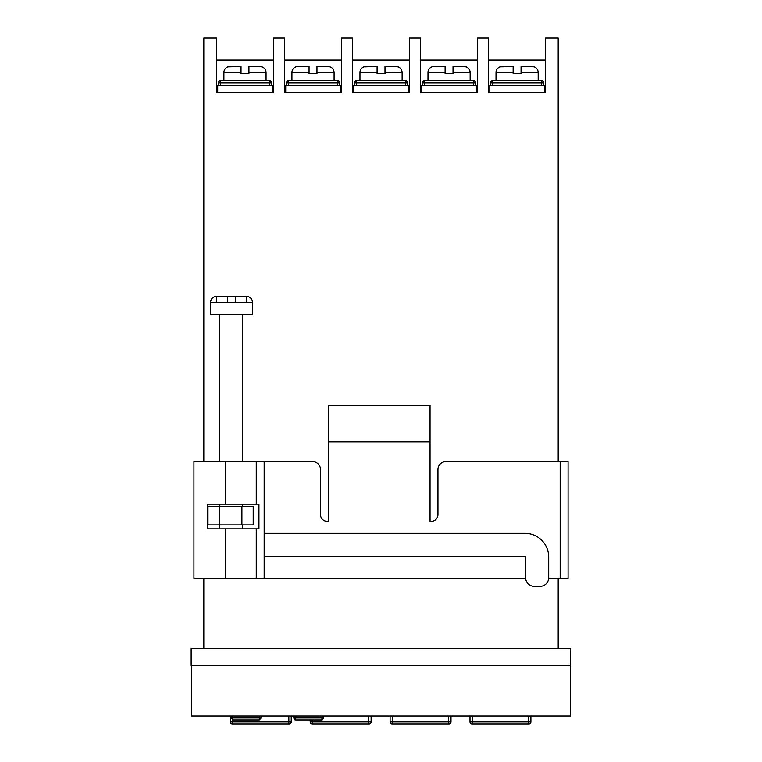 <?xml version="1.0" encoding="UTF-8"?>
<svg xmlns="http://www.w3.org/2000/svg" width="762" height="762" viewBox="0 0 762 762"><rect width="100%" height="100%" fill="white"/><g stroke="black" fill="none" stroke-linecap="round" stroke-linejoin="round"><path stroke-width="1.14" d="M241.03 73.695L248.936 73.695L241.03 73.695L248.936 73.695L241.03 73.695L241.03 66.58L228.371 66.894M266.062 80.81L266.062 72.504C265.881 69.58 264.395 67.656 261.595 66.761M248.936 66.58L259.604 66.58L248.936 66.58L259.604 66.58L248.936 66.58L248.936 73.695M223.904 80.81L223.904 72.504A5.934 5.934 0 0 1 228.371 66.761M309.058 73.695L316.963 73.695L309.058 73.695L316.963 73.695L309.058 73.695L309.058 66.58L296.399 66.761A5.934 5.934 0 0 0 291.932 72.504L309.058 72.504L309.058 66.58M334.089 80.81L334.089 72.504C333.908 69.58 332.423 67.656 329.622 66.761M316.963 66.58L327.631 66.58L316.963 66.58L327.631 66.58L316.963 66.58L316.963 73.695M291.932 80.81L291.932 72.504M377.085 73.695L384.991 73.695L377.085 73.695L384.991 73.695L377.085 73.695L377.085 66.58L364.427 66.894M402.117 80.81L402.117 72.504C401.936 69.58 400.441 67.656 397.65 66.761M384.991 66.58L395.659 66.58L384.991 66.58L395.659 66.58L384.991 66.58L384.991 73.695M359.959 80.81L359.959 72.504A5.934 5.934 0 0 1 364.427 66.761M445.103 73.695L453.019 73.695L445.103 73.695L453.019 73.695L445.103 73.695L445.103 66.58L432.454 66.761A5.934 5.934 0 0 0 427.987 72.504L445.103 72.504L445.103 66.58M470.144 80.81L470.144 72.504C469.964 69.58 468.468 67.656 465.677 66.761M453.019 66.58L463.687 66.58L453.019 66.58L463.687 66.58L453.019 66.58L453.019 73.695M427.987 80.81L427.987 72.504M513.131 73.695L521.046 73.695L513.131 73.695L521.046 73.695L513.131 73.695L513.131 66.58L500.482 66.894M538.172 80.81L538.172 72.504C537.991 69.58 536.496 67.656 533.705 66.761M521.046 66.58L531.714 66.58L521.046 66.58L531.714 66.58L521.046 66.58L521.046 73.695M496.005 80.81L496.005 72.504A5.934 5.934 0 0 1 500.482 66.761M501.539 66.646L502.349 66.58M433.511 66.646L434.321 66.58M365.484 66.646L366.293 66.58M297.456 66.646L298.266 66.58M229.429 66.646L230.238 66.58M203.816 461.601L203.816 38.1L216.475 38.1L216.475 92.678L273.425 92.678L273.425 38.1L284.502 38.1L284.502 92.678L341.452 92.678L341.452 38.1L352.52 38.1L352.52 92.678L409.48 92.678L409.48 38.1L420.548 38.1L420.548 92.678L477.498 92.678L477.498 38.1L488.575 38.1L488.575 92.678L545.525 92.678L545.525 38.1L558.184 38.1L558.184 461.601M218.484 85.563L218.484 82.791A1.981 1.981 0 0 1 220.466 80.81L269.51 80.81A1.981 1.981 0 0 1 271.482 82.791L271.482 85.563M286.512 85.563L286.512 82.791A1.981 1.981 0 0 1 288.493 80.81L337.528 80.81A1.981 1.981 0 0 1 339.509 82.791L339.509 85.563M354.54 85.563L354.54 82.791A1.981 1.981 0 0 1 356.511 80.81L405.555 80.81A1.981 1.981 0 0 1 407.537 82.791L407.537 85.563M422.567 85.563L422.567 82.791A1.981 1.981 0 0 1 424.539 80.81L473.583 80.81A1.981 1.981 0 0 1 475.564 82.791L475.564 85.563M490.595 85.563L490.595 82.791A1.981 1.981 0 0 1 492.566 80.81L541.611 80.81A1.981 1.981 0 0 1 543.592 82.791L543.592 85.563M558.184 578.272L558.184 648.595M203.816 578.272L203.816 648.595M489.804 92.678L489.804 85.563L544.382 85.563L544.382 92.678M533.648 66.875L532.667 66.646M496.005 72.504L513.131 72.504L513.131 66.58M421.777 92.678L421.777 85.563L476.355 85.563L476.355 92.678M353.749 92.678L353.749 85.563L408.327 85.563L408.327 92.678M285.721 92.678L285.721 85.563L340.3 85.563L340.3 92.678M217.694 92.678L217.694 85.563L272.272 85.563L272.272 92.678M465.62 66.875L464.639 66.646M397.593 66.875L396.611 66.646M327.67 66.58L328.584 66.646M329.565 66.875L327.631 66.58M259.651 66.58L260.556 66.646M261.537 66.875L259.604 66.58M359.959 72.504L377.085 72.504L377.085 66.58M223.904 72.504L241.03 72.504L241.03 66.58M216.475 60.093L273.425 60.093M284.502 60.093L341.452 60.093M352.52 60.093L409.48 60.093M420.548 60.093L477.498 60.093M488.575 60.093L545.525 60.093M191.157 665.369L570.843 665.369L570.843 648.595L191.157 648.595L191.157 665.369M288.846 715.994L288.846 723.9L232.296 723.9L232.686 721.919L291.217 721.919L291.217 715.994M368.741 715.994L368.741 723.9L312.182 723.9L312.582 721.919L371.113 721.919L371.113 715.994M448.627 715.994L448.627 723.9L392.078 723.9L392.468 721.919L450.999 721.919L450.999 715.994M528.523 715.994L528.523 723.9L471.964 723.9L472.364 721.919L530.895 721.919L530.895 715.994M261.166 715.994L261.166 717.966L259.185 719.947L259.585 717.966L261.166 717.966L259.185 719.947L233.086 719.947L231.105 717.966L231.105 715.994M323.65 715.994L323.65 717.966L321.678 719.947L322.069 717.966L323.65 717.966L321.678 719.947L295.57 719.947L293.599 717.966L293.599 715.994M289.246 723.9A1.981 1.981 0 0 0 291.217 721.919A1.981 1.981 0 0 1 289.246 723.9M230.315 715.994L230.315 721.919A1.981 1.981 0 0 0 232.296 723.9M369.132 723.9A1.981 1.981 0 0 0 371.113 721.919A1.981 1.981 0 0 1 369.132 723.9M312.582 719.947L312.582 721.919L310.201 721.919A1.981 1.981 0 0 0 312.182 723.9A1.981 1.981 0 0 1 310.201 721.919L310.201 719.947M449.028 723.9A1.981 1.981 0 0 0 450.999 721.919A1.981 1.981 0 0 1 449.028 723.9M392.468 715.994L392.468 721.919L390.096 721.919A1.981 1.981 0 0 0 392.078 723.9A1.981 1.981 0 0 1 390.096 721.919L390.096 715.994M528.914 723.9A1.981 1.981 0 0 0 530.895 721.919A1.981 1.981 0 0 1 528.914 723.9M472.364 715.994L472.364 721.919L469.992 721.919A1.981 1.981 0 0 0 471.964 723.9A1.981 1.981 0 0 1 469.992 721.919L469.992 715.994M232.686 715.994L232.686 717.966L231.105 717.966L233.086 719.947L232.324 719.795L233.086 719.947L232.324 719.795L233.086 719.947L232.686 717.966L259.585 717.966L259.585 715.994M295.18 715.994L295.18 717.966L293.599 717.966L295.57 719.947L294.818 719.795L295.57 719.947L294.818 719.795L295.57 719.947L295.18 717.966L322.069 717.966L322.069 715.994M472.078 715.994L489.795 715.994M491.871 715.994L507.768 715.994M509.33 715.994L525.218 715.994M570.443 665.369L570.443 715.994L191.557 715.994L191.557 665.369M225.571 528.838L258.947 528.838L258.947 504.158L207.531 504.158L207.531 528.838L225.571 528.838L225.571 578.272L193.929 578.272L193.929 461.601L312.582 461.601A7.906 7.906 0 0 1 320.488 469.516L320.488 514.598A6.725 6.725 0 0 0 327.212 521.322L328.403 521.322L328.403 405.441L430.044 405.441L430.044 521.322L431.225 521.322A6.725 6.725 0 0 0 437.95 514.598L437.95 469.516A7.906 7.906 0 0 1 445.865 461.601L568.071 461.601L568.071 578.272L560.165 578.272L560.165 461.601M525.618 578.272L225.571 578.272M548.669 578.272L560.165 578.272M430.044 441.827L328.403 441.827M264.166 578.272L264.166 461.601M264.166 556.441L524.808 556.441A0.791 0.791 0 0 1 525.599 557.232L525.599 577.644A8.696 8.696 0 0 0 534.295 586.34L539.991 586.34A8.696 8.696 0 0 0 548.697 577.644L548.697 557.079A23.727 23.727 0 0 0 524.961 533.343L264.166 533.343M216.503 296.437L246.564 296.437A5.934 5.934 0 0 1 252.498 302.371L210.569 302.371A5.934 5.934 0 0 1 216.503 296.437L227.581 296.437L227.581 302.371M210.569 302.371L210.569 314.639L252.498 314.639L252.498 302.371M219.751 314.639L219.751 461.601M219.751 504.158L219.751 506.292M242.459 314.639L242.459 461.601M242.459 504.158L242.459 506.292M219.751 524.885L219.751 528.838M242.459 524.885L242.459 528.838M246.564 296.437L235.487 296.437L235.487 302.371M241.906 506.292L253.213 506.292L253.213 524.885L207.978 524.885L207.978 506.292L241.906 506.292L241.906 524.885M219.285 506.292L219.285 524.885M235.487 296.466L227.581 296.466M216.503 302.371L216.503 296.466M246.564 302.371L246.564 296.466M248.936 72.504L266.062 72.504M316.963 72.504L334.089 72.504M384.991 72.504L402.117 72.285M453.019 72.504L470.135 72.285M521.046 72.504L538.172 72.504M541.611 85.563L541.611 82.791L490.595 82.791A1.981 1.981 0 0 1 492.566 80.81L492.566 85.563M541.611 80.81A1.981 1.981 0 0 1 543.592 82.791L541.611 82.791L541.611 80.81M473.583 85.563L473.583 82.791L422.567 82.791A1.981 1.981 0 0 1 424.539 80.81L424.539 85.563M473.583 80.81A1.981 1.981 0 0 1 475.564 82.791L473.583 82.791L473.583 80.81M405.555 85.563L405.555 82.791L354.54 82.791A1.981 1.981 0 0 1 356.511 80.81L356.511 85.563M405.555 80.81A1.981 1.981 0 0 1 407.537 82.791L405.555 82.791L405.555 80.81M337.528 85.563L337.528 82.791L286.512 82.791A1.981 1.981 0 0 1 288.493 80.81L288.493 85.563M337.528 80.81A1.981 1.981 0 0 1 339.509 82.791L337.528 82.791L337.528 80.81M269.51 85.563L269.51 82.791L218.484 82.791A1.981 1.981 0 0 1 220.466 80.81L220.466 85.563M269.51 80.81A1.981 1.981 0 0 1 271.482 82.791L269.51 82.791L269.51 80.81M230.315 721.919L232.686 721.919L232.686 719.909M256.261 578.272L256.261 528.838M256.261 504.158L256.261 461.601M225.571 504.158L225.571 461.601M470.135 72.171L469.516 69.856M402.107 72.171L401.488 69.856M259.185 719.947L259.947 719.795M321.678 719.947L322.431 719.795"/></g></svg>
